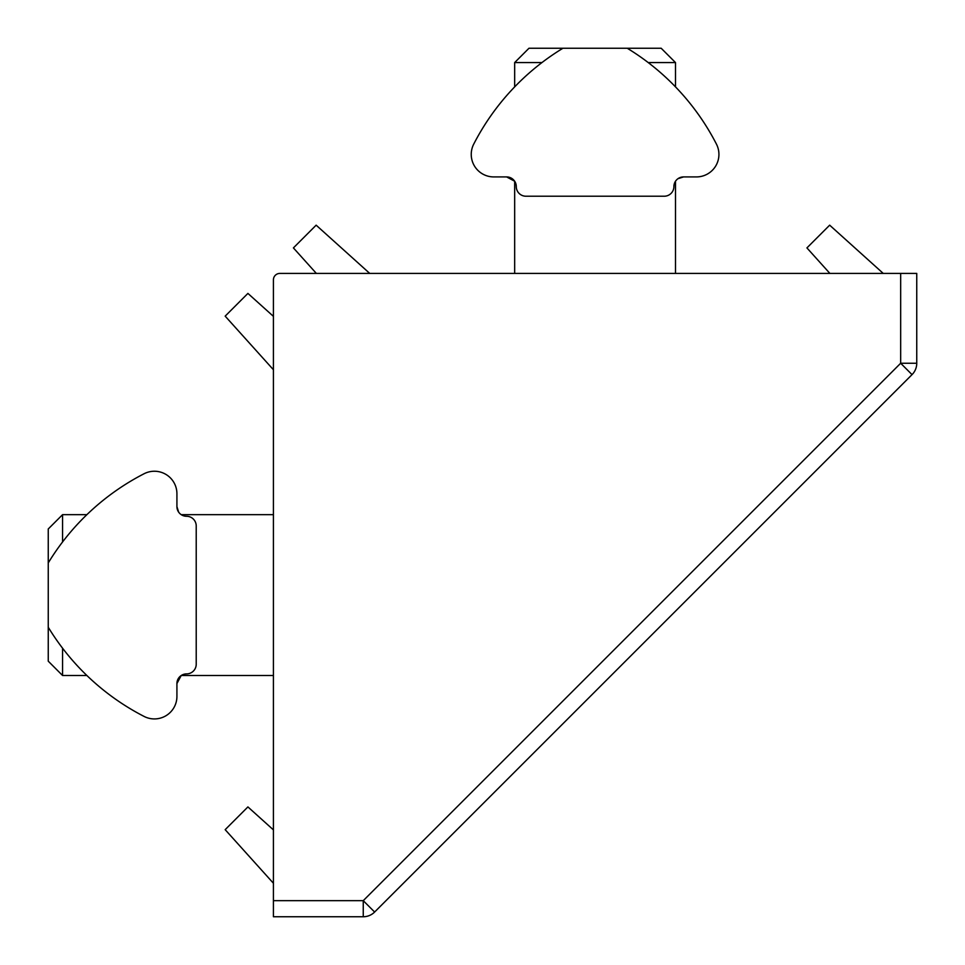 <?xml version="1.0" encoding="UTF-8"?>
<svg xmlns="http://www.w3.org/2000/svg" width="965" height="965" viewBox="0 0 965 965"><rect width="100%" height="100%" fill="white"/><g stroke="black" fill="none" stroke-linecap="round" stroke-linejoin="round"><path stroke-width="1.45" d="M273.421 279.85L273.421 900.671L363.25 900.671L900.671 363.25L900.671 273.421L279.85 273.421A6.429 6.429 0 0 0 273.421 279.85L273.421 316.363L247.909 293.408L225.171 316.146L273.421 369.74L273.421 378.051M900.671 273.421L916.75 273.421L916.75 363.25A16.079 16.079 0 0 1 912.034 374.625L374.625 912.034A16.079 16.079 0 0 1 363.25 916.75L273.421 916.75L273.421 900.671M378.051 273.421L369.74 273.421L316.146 225.171L293.408 247.909L316.363 273.421L279.85 273.421M912.034 374.625L900.671 363.25L916.75 363.25A16.079 16.079 0 0 1 912.034 374.625M374.625 912.034L363.25 900.671L363.25 916.75A16.079 16.079 0 0 0 374.625 912.034A16.079 16.079 0 0 1 363.25 916.75A16.079 16.079 0 0 0 374.625 912.034M883.252 273.421L829.671 225.171L806.921 247.909L829.888 273.421M273.421 829.888L247.909 806.921L225.171 829.671L273.421 883.252M648.203 62.568L675.5 62.568L661.182 48.25L627.25 48.25A241.25 241.25 0 0 1 716.44 144.111A22.521 22.521 0 0 1 696.404 176.921L683.546 176.921L677.997 178.67M514.671 273.421L514.671 181.227L506.625 176.921L493.754 176.921A22.521 22.521 0 0 1 473.731 144.111A241.25 241.25 0 0 1 562.921 48.25L528.977 48.25L514.671 62.568L514.671 86.874M541.956 62.568L514.671 62.568M675.5 62.568L675.5 86.874M675.5 181.227L675.5 273.421M273.421 675.5L181.227 675.5L176.921 683.546L176.921 696.404A22.521 22.521 0 0 1 144.111 716.44A241.25 241.25 0 0 1 48.25 627.25L48.25 661.182L62.568 675.5L86.874 675.5M62.568 648.203L62.568 675.5M48.25 627.25L48.25 528.977L62.568 514.671L62.568 541.956M506.625 176.921A9.65 9.65 0 0 1 516.275 186.571A9.65 9.65 0 0 0 525.925 196.221L664.246 196.221A9.65 9.65 0 0 0 673.896 186.571A9.65 9.65 0 0 1 683.546 176.921M562.921 48.25L627.25 48.25M176.921 683.546A9.65 9.65 0 0 1 186.571 673.896A9.65 9.65 0 0 0 196.221 664.246L196.221 525.925A9.65 9.65 0 0 0 186.571 516.275A9.65 9.65 0 0 1 176.921 506.625L178.67 512.174M48.25 562.921A241.25 241.25 0 0 1 144.111 473.731A22.521 22.521 0 0 1 176.921 493.754L176.921 506.625M62.568 514.671L86.874 514.671M181.227 514.671L273.421 514.671"/></g></svg>
